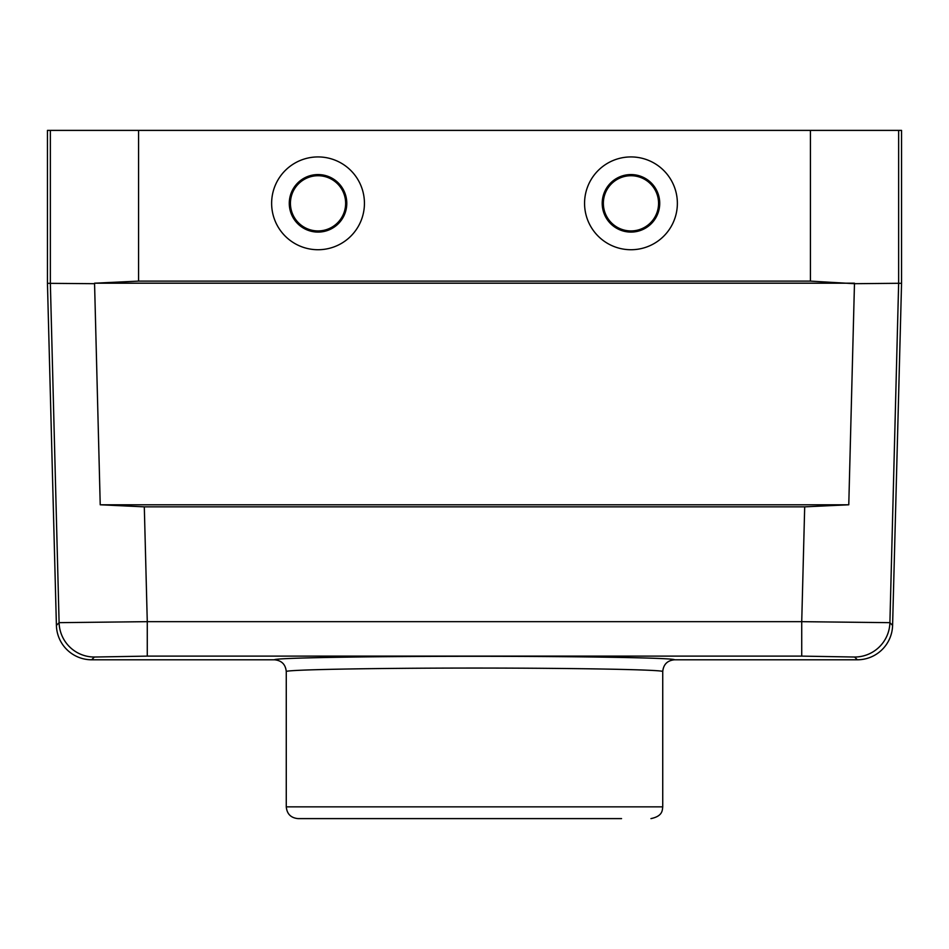 <?xml version="1.0" encoding="UTF-8"?>
<svg xmlns="http://www.w3.org/2000/svg" width="949" height="949" viewBox="0 0 949 949"><rect width="100%" height="100%" fill="white"/><g stroke="black" fill="none" stroke-linecap="round" stroke-linejoin="round"><path stroke-width="1.42" d="M318.034 232.09A28.755 28.755 0 0 0 346.788 203.323A28.755 28.755 0 0 0 318.034 174.569A28.755 28.755 0 0 0 289.279 203.323A28.755 28.755 0 0 0 318.034 232.09M318.034 175.719A27.604 27.604 0 0 1 341.937 217.131A27.604 27.604 0 0 1 294.131 217.131A27.604 27.604 0 0 1 318.034 175.719M630.966 174.569A28.755 28.755 0 0 1 655.866 217.712A28.755 28.755 0 0 1 606.067 217.712A28.755 28.755 0 0 1 630.966 174.569M630.966 175.719A27.604 27.604 0 0 1 654.869 217.131A27.604 27.604 0 0 1 607.063 217.131A27.604 27.604 0 0 1 630.966 175.719M621.559 818.607L298.033 818.607C290.892 817.908 286.966 813.993 286.266 806.852L286.266 671.56C285.519 669.686 373.787 668.049 474.5 668.06C575.213 668.049 663.481 669.686 662.734 671.56C663.434 664.407 667.361 660.48 674.49 659.792L857.315 659.792A35.303 35.291 -134.3 0 0 892.594 625.427L901.55 283.324L898.644 283.288L854.468 283.692L848.774 504.785L804.693 506.849L144.307 506.849L147.273 621.666L801.727 621.666L801.727 656.115L147.273 656.115L147.273 621.666L59.099 622.663A35.291 35.279 44.3 0 0 94.378 657.028L91.685 659.792L274.51 659.792C281.639 660.48 285.566 664.407 286.266 671.56M901.55 283.324L901.55 130.393L138.578 130.393L138.578 281.118L810.422 281.118L854.468 283.692M630.966 156.929A46.406 46.406 0 0 1 671.157 226.526A46.406 46.406 0 0 1 590.776 226.526A46.406 46.406 0 0 1 630.966 156.929M318.034 156.929A46.406 46.406 0 0 0 277.843 226.526A46.406 46.406 0 0 0 358.224 226.526A46.406 46.406 0 0 0 318.034 156.929M138.578 281.118L94.556 283.193L100.226 504.785L848.774 504.785M94.556 283.193L854.444 283.193M138.578 130.393L47.45 130.393L47.45 283.324L56.406 625.427A35.303 35.291 -45.7 0 0 91.685 659.792M94.532 283.692L47.45 283.324M100.226 504.785L144.307 506.849M898.644 130.393L898.644 283.288L889.901 622.663L801.727 621.666L804.693 506.849M857.315 659.792L854.622 657.028A35.291 35.279 -44.3 0 0 889.901 622.663L892.594 625.427M810.422 281.118L810.422 130.393M56.406 625.427L59.099 622.663L50.356 283.288L50.356 130.393M274.51 659.792C273.822 657.918 367.56 656.293 474.5 656.305C581.44 656.293 675.178 657.918 674.49 659.792M854.622 657.028L801.727 656.115M147.273 656.115L94.378 657.028M286.266 806.852L662.734 806.852L662.734 671.56M662.734 806.852C662.26 810.078 662.96 816.093 650.967 818.607"/></g></svg>
